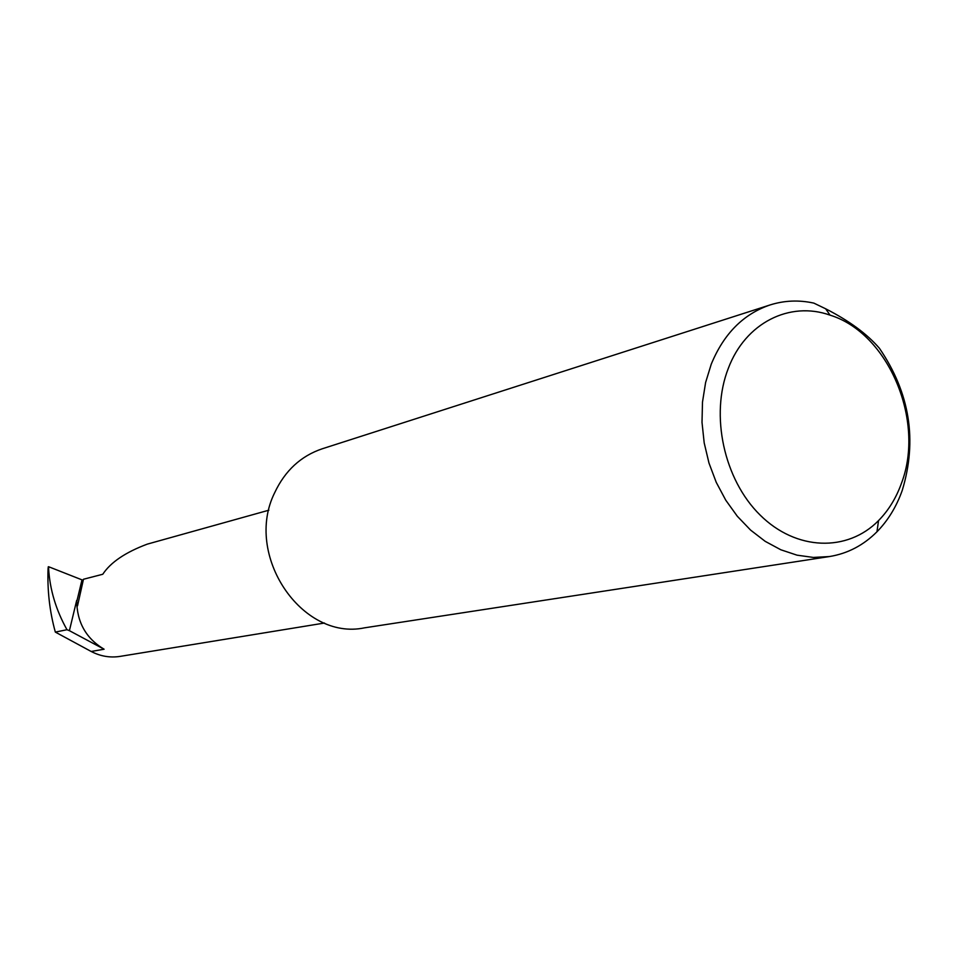 <?xml version="1.0" encoding="UTF-8"?>
<svg xmlns="http://www.w3.org/2000/svg" width="958" height="958" viewBox="0 0 958 958"><rect width="100%" height="100%" fill="white"/><g stroke="black" fill="none" stroke-linecap="round" stroke-linejoin="round"><path stroke-width="1.44" d="M268.875 510.195L147.257 544.144C125.462 552.299 110.625 562.334 102.769 574.261L83.466 579.255L77.526 605.851L76.724 601.828L81.993 579.865L83.142 580.213M901.502 483.155C925.356 420.813 888.485 333.085 830.047 315.146C789.679 300.776 745.384 322.858 728.331 368.327C709.95 415.018 723.877 479.467 760.077 515.021C796.122 550.886 847.459 552.311 878.546 520.589C888.581 510.375 896.233 497.897 901.502 483.155M879.444 348.317C909.896 392.996 917.477 440.405 902.197 490.532C896.413 506.758 887.994 520.505 876.965 531.774C863.421 545.33 847.59 553.592 829.436 556.55L813.342 557.436L797.008 555.161L780.83 549.772L765.214 541.354L750.581 530.085L737.313 516.254L725.757 500.184L716.213 482.281L708.968 463.001L704.19 442.871L702.01 422.382L702.489 402.097L705.603 382.529L711.243 364.196C723.781 333.779 743.384 314.032 770.052 304.955C784.291 300.465 798.888 299.842 813.845 303.111L825.652 308.787C849.195 320.798 867.122 333.983 879.444 348.317M829.436 556.55L364.423 627.849C301.758 641.07 243.524 554.838 274.73 492.604C285.101 470.618 300.908 456.02 322.163 448.811L770.052 304.955M104.099 649.225L69.407 630.675L76.688 600.391C76.891 622.197 86.028 638.471 104.099 649.225L91.178 651.476L55.336 632.1C49.672 611.695 47.253 590.547 48.068 568.645L48.331 566.729L48.99 566.873L81.993 579.865M324.511 623.035L120.121 656.386C110.098 657.942 100.446 656.302 91.178 651.476M69.407 630.675L66.988 629.717C56.019 610.162 49.9 589.757 48.595 568.489L48.271 566.813M76.688 600.391L76.724 601.828M66.988 629.717L55.336 632.1M48.99 566.873L48.595 568.489M830.047 315.146L825.652 308.787M878.546 520.589L876.965 531.774"/></g></svg>
